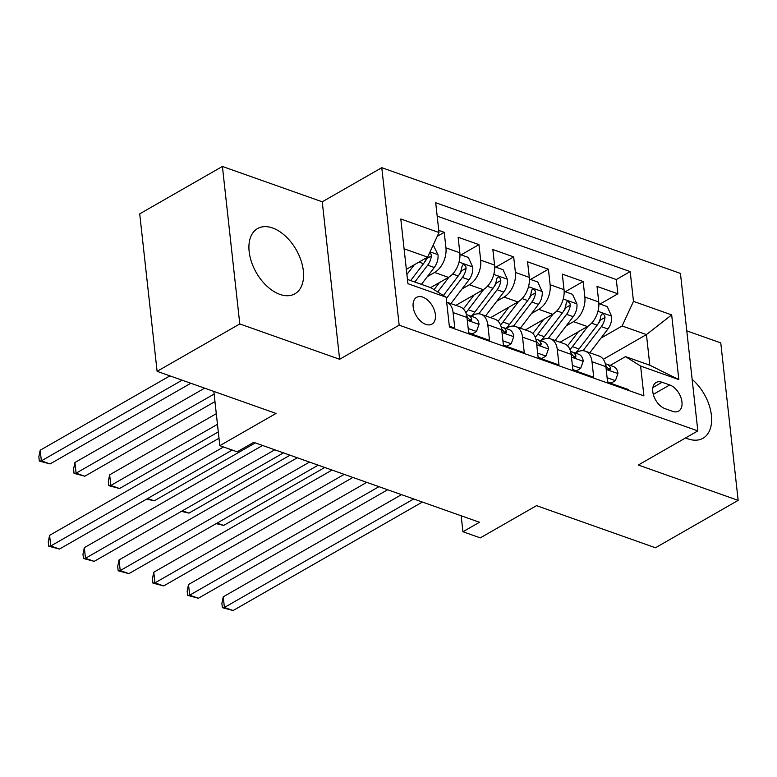 <?xml version="1.0" encoding="UTF-8"?>
<svg xmlns="http://www.w3.org/2000/svg" width="777" height="777" viewBox="0 0 777 777"><rect width="100%" height="100%" fill="white"/><g stroke="black" fill="none" stroke-linecap="round" stroke-linejoin="round"><path stroke-width="1.17" d="M279.905 294.386A37.587 22.989 60.2 0 0 294.93 293.793A37.587 22.989 60.2 0 0 300.932 260.217A37.587 22.989 60.2 0 0 272.581 227.982A37.587 22.989 60.2 0 0 257.556 228.574A37.587 22.989 60.2 0 0 251.554 262.15A37.587 22.989 60.2 0 0 279.905 294.386M685.625 437.898A37.587 22.989 60.2 0 0 687.975 438.85A37.587 22.989 60.2 0 0 703 438.257A37.587 22.989 60.2 0 0 710.916 411.995A37.587 22.989 60.2 0 0 692.142 379.361M425.777 324.359A15.423 9.431 60.2 0 0 431.944 324.116A15.423 9.431 60.2 0 0 434.401 310.344A15.423 9.431 60.2 0 0 422.766 297.125A15.423 9.431 60.2 0 0 416.608 297.358A15.423 9.431 60.2 0 0 414.141 311.14A15.423 9.431 60.2 0 0 425.777 324.359M222.407 166.463L139.714 213.85L157.1 371.328L239.792 323.941L339.636 359.285L399.164 325.165L381.779 167.686L322.251 201.806L222.407 166.463L239.792 323.941M399.164 325.165L697.833 430.905L680.448 273.426L381.779 167.686M697.833 430.905L638.306 465.025L738.15 500.369L720.765 342.89L686.79 330.866M738.15 500.369L655.467 547.766L536.518 505.652L480.293 537.878L462.927 531.73L479.467 522.261L253.729 442.336L237.189 451.816L219.823 445.668L276.049 413.442L157.1 371.328M449.329 326.155L454.798 328.088L453.088 312.558L466.977 317.472A19.279 12.422 -70.5 0 0 460.178 306.886L446.678 302.107A19.279 12.422 109.5 0 1 453.088 312.558M466.977 317.472L468.696 333.003L489.529 340.384L487.81 324.844L501.709 329.769A19.279 12.422 -70.5 0 0 494.91 319.182L481.021 314.258A19.279 12.422 109.5 0 1 487.81 324.844M501.709 329.769L503.418 345.299L524.261 352.68L522.542 337.14L536.431 342.065A19.279 12.422 -70.5 0 0 529.642 331.478L515.743 326.554A19.279 12.422 109.5 0 1 522.542 337.14M536.431 342.065L538.15 357.595L558.984 364.976L557.274 349.436L571.163 354.361A19.279 12.422 -70.5 0 0 564.364 343.774L550.475 338.85A19.279 12.422 109.5 0 1 557.274 349.436M571.163 354.361L572.882 369.891L593.715 377.272L591.996 361.732A19.279 12.422 -70.5 0 0 585.207 351.146A19.279 12.422 -70.5 0 0 576.893 352.292L575.456 353.117A36.859 23.757 109.5 0 0 579.03 348.98L572.426 346.649A36.859 23.757 109.5 0 1 569.988 349.592M560.052 342.239L587.402 326.563A19.279 12.422 -70.5 0 0 598.746 301.962L597.037 286.422L617.87 293.803L600.009 304.04M566.239 325.816L573.513 321.649A19.279 12.422 -70.5 0 0 584.858 297.037L583.148 281.507L565.277 291.744M583.148 281.507L562.305 274.126L564.024 289.666A19.279 12.422 -70.5 0 1 552.67 314.267L525.32 329.943M490.598 317.647L517.938 301.971A19.279 12.422 -70.5 0 0 529.292 277.37L527.573 261.83L548.416 269.211L530.555 279.448M455.866 305.361L483.216 289.685A19.279 12.422 -70.5 0 0 494.56 265.074L492.851 249.534L513.684 256.915L495.823 267.152M430.613 287.626L448.484 277.389A19.279 12.422 -70.5 0 0 459.838 252.778L458.119 237.247L478.953 244.619L461.091 254.856M481.021 314.258A19.279 12.422 109.5 0 0 472.707 315.404L471.27 316.229M515.743 326.554A19.279 12.422 109.5 0 0 507.43 327.7L506.002 328.525A36.859 23.757 109.5 0 0 509.566 324.388L502.972 322.057A36.859 23.757 109.5 0 1 500.534 325M550.475 338.85A19.279 12.422 109.5 0 0 542.161 339.996L540.724 340.821A36.859 23.757 109.5 0 0 544.298 336.684L537.694 334.353A36.859 23.757 109.5 0 1 535.256 337.296M669.735 384.965L662.101 382.255A14.938 9.139 60.2 0 0 656.128 382.488A14.938 9.139 60.2 0 0 653.739 395.833A14.938 9.139 60.2 0 0 665.015 408.644L672.649 411.354A14.938 9.139 60.2 0 0 678.622 411.12A14.938 9.139 60.2 0 0 681.011 397.775A14.938 9.139 60.2 0 0 669.735 384.965L653.302 394.386M407.469 279.429L431.031 287.772L446.134 297.212L449.427 327.01L643.91 395.862L640.617 366.064L625.514 356.624L610.188 365.413M446.134 297.212L407.935 283.692L400.796 218.997L438.995 232.517L435.703 202.729L630.186 271.581L633.478 301.369L671.678 314.899L678.826 379.594L640.617 366.064M427.321 276.631L434.596 272.465L448.484 277.389M462.053 288.927L469.318 284.761L483.216 289.685M496.785 301.223L504.05 297.057L517.938 301.971M531.507 313.519L538.782 309.353L552.67 314.267M617.87 293.803L616.297 279.545L437.189 216.132M434.596 272.465A19.279 12.422 109.5 0 0 445.94 247.863L444.23 232.323L438.762 230.39M478.953 244.619L480.672 260.159A19.279 12.422 109.5 0 1 469.318 284.761M513.684 256.915L515.404 272.445A19.279 12.422 109.5 0 1 504.05 297.057M548.416 269.211L550.126 284.741A19.279 12.422 109.5 0 1 538.782 309.353M628.535 390.413L628.447 389.559L607.604 382.187L605.895 366.647A19.279 12.422 -70.5 0 0 599.096 356.06L585.207 351.146M625.514 356.624L649.825 365.229L646.435 334.586L622.124 325.981L633.478 301.369M603.302 359.314L646.435 334.586L671.678 314.899M600.971 338.112L622.124 325.981M213.84 391.414L219.823 445.668M461.169 515.782L462.927 531.73M406.352 269.337L427.641 257.129L404.079 248.786M616.297 279.545L630.186 271.581M444.23 232.323L437.237 236.334M438.995 232.517L427.641 257.129M649.825 365.229L678.826 379.594M339.636 359.285L322.251 201.806M607.119 377.719L615.423 380.662L617.958 373.378A12.772 8.226 -70.5 0 0 613.48 366.569L606.876 364.238A12.772 8.226 -70.5 0 0 605.438 363.937L605.4 363.937M607.575 381.866L611.12 383.119L615.423 380.662M401.495 494.648L223.232 596.823L224.407 607.468L413.694 498.97M233.09 610.537L222.368 607.663L224.407 607.468L233.09 610.537L422.377 502.049M605.672 365.171A12.772 8.226 109.5 0 1 606.429 366.608L609.391 369.745L610.499 369.493L610.596 368.084A12.772 8.226 -70.5 0 0 606.876 364.238M222.368 607.663L221.892 603.399L223.232 596.823M578.379 331.74L569.949 342.812A30.594 19.726 109.5 0 1 567.472 345.746M587.975 326.223L572.426 346.649M598.873 303.632L607.245 306.604L611.654 316.346A12.772 8.226 109.5 0 1 607.925 328.972L589.801 352.777M583.012 350.699A36.859 23.757 -70.5 0 0 583.197 350.456L601.32 326.641A12.772 8.226 -70.5 0 0 605.001 317.434L604.671 315.511L602.806 313.859L601.583 314.17L600.835 315.957A12.772 8.226 109.5 0 1 597.154 325.165L579.03 348.98M605.001 317.434L600.242 320.163A6.507 4.196 109.5 0 1 598.844 322.805L598.115 323.756M217.123 523.086L223.698 525.417L324.757 467.482M223.698 525.417L216.132 523.659M572.387 365.423L580.691 368.366L583.226 361.082A12.772 8.226 -70.5 0 0 578.748 354.283L572.154 351.942A12.772 8.226 -70.5 0 0 570.707 351.651L570.668 351.641M572.843 369.57L576.398 370.823L580.691 368.366M366.763 482.352L188.51 584.527L189.685 595.172L378.962 486.674M198.368 598.241L187.636 595.367L189.685 595.172L198.368 598.241L387.645 489.753M570.949 352.884A12.772 8.226 109.5 0 1 571.697 354.312L574.669 357.449L575.767 357.206L575.864 355.788A12.772 8.226 -70.5 0 0 572.154 351.942M187.636 595.367L187.16 591.112L188.51 584.527M537.655 353.127L545.969 356.07L548.494 348.786A12.772 8.226 -70.5 0 0 544.017 341.987L537.422 339.646A12.772 8.226 -70.5 0 0 535.984 339.355L535.945 339.345M538.111 357.274L541.666 358.527L545.969 356.07M332.032 470.066L153.778 572.231L154.953 582.876L344.23 474.378M163.636 585.945L152.904 583.071L154.953 582.876L163.636 585.945L352.913 477.457M536.217 340.588A12.772 8.226 109.5 0 1 536.975 342.016L539.937 345.153L541.035 344.91L541.142 343.492A12.772 8.226 -70.5 0 0 537.422 339.646M152.904 583.071L152.438 578.816L153.778 572.231M502.923 340.831L511.237 343.774L513.772 336.49A12.772 8.226 -70.5 0 0 509.294 329.691L502.69 327.35A12.772 8.226 -70.5 0 0 501.252 327.059L501.214 327.049M503.389 344.978L506.934 346.241L511.237 343.774M297.3 457.77L119.046 559.935L120.221 570.58L309.508 462.082M128.904 573.649L118.172 570.774L120.221 570.58L128.904 573.649L318.191 465.161M501.486 328.292A12.772 8.226 109.5 0 1 502.243 329.72L505.205 332.857L506.313 332.614L506.41 331.196A12.772 8.226 -70.5 0 0 502.69 327.35M118.172 570.774L117.706 566.52L119.046 559.935M468.201 328.535L476.505 331.478L479.04 324.194A12.772 8.226 -70.5 0 0 474.562 317.395L467.958 315.054A12.772 8.226 -70.5 0 0 466.521 314.763L466.482 314.763M468.657 332.682L472.202 333.945L476.505 331.478M262.577 445.474L84.324 547.649L85.489 558.284L274.776 449.796M94.172 561.363L83.45 558.478L85.489 558.284L94.172 561.363L283.459 452.865M466.754 315.996A12.772 8.226 109.5 0 1 467.511 317.424L470.483 320.561L471.581 320.318L471.678 318.9A12.772 8.226 -70.5 0 0 467.958 315.054M83.45 558.478L82.974 554.224L84.324 547.649M543.647 319.444L535.217 330.516A30.594 19.726 109.5 0 1 532.75 333.45M553.243 313.927L537.694 334.353M564.141 291.336L572.513 294.308L576.932 304.05A12.772 8.226 109.5 0 1 573.193 316.676L555.079 340.481M548.28 338.403A36.859 23.757 -70.5 0 0 548.465 338.16L566.588 314.345A12.772 8.226 -70.5 0 0 570.279 305.138L569.939 303.215L568.074 301.563L566.851 301.874L566.112 303.661A12.772 8.226 109.5 0 1 562.422 312.869L544.298 336.684M570.279 305.138L565.52 307.867A6.507 4.196 109.5 0 1 564.112 310.509L563.383 311.47M182.391 510.79L188.966 513.121L290.035 455.196M188.966 513.121L181.4 511.363M508.916 307.148L500.495 318.22A30.594 19.726 109.5 0 1 498.018 321.154M518.512 301.631L502.972 322.057M529.409 279.04L537.791 282.012L542.2 291.754A12.772 8.226 109.5 0 1 538.461 304.38L520.347 328.185M513.548 326.107A36.859 23.757 -70.5 0 0 513.733 325.864L531.866 302.049A12.772 8.226 -70.5 0 0 535.547 292.842L535.207 290.919L533.343 289.267L532.119 289.578L531.381 291.365A12.772 8.226 109.5 0 1 527.7 300.573L509.566 324.388M535.547 292.842L530.788 295.571A6.507 4.196 109.5 0 1 529.39 298.213L528.661 299.174M147.669 498.494L154.234 500.825L255.303 442.9M154.234 500.825L146.678 499.067M474.193 294.852L465.763 305.924A30.594 19.726 109.5 0 1 463.286 308.857M483.789 289.335L468.24 309.761A36.859 23.757 109.5 0 1 465.802 312.704M494.687 266.754L503.059 269.716L507.468 279.458A12.772 8.226 109.5 0 1 503.729 292.094L485.615 315.889M216.297 413.685L109.654 474.815L110.829 485.46L119.512 488.529L218.308 431.905M478.826 313.811A36.859 23.757 -70.5 0 0 479.001 313.568L497.134 289.753A12.772 8.226 -70.5 0 0 500.815 280.546L500.485 278.622L498.62 276.971L497.397 277.282L496.649 279.069A12.772 8.226 109.5 0 1 492.968 288.277L474.834 312.101A36.859 23.757 109.5 0 1 471.299 316.21M500.815 280.546L496.056 283.275A6.507 4.196 109.5 0 1 494.658 285.917L493.929 286.878M217.473 424.329L110.829 485.46L108.78 485.654L108.304 481.39L109.654 474.815M119.512 488.529L108.78 485.654M439.461 282.556L434.052 289.666M449.057 277.039L437.713 291.948M459.955 254.458L468.327 257.42L472.746 267.162A12.772 8.226 109.5 0 1 469.007 279.798L450.893 303.593M204.652 388.16L74.922 462.519L76.097 473.164L84.78 476.233L214.967 401.612M446.289 298.63L462.402 277.457A12.772 8.226 -70.5 0 0 466.093 268.25L465.753 266.326L463.888 264.675L462.665 264.996L461.917 266.773A12.772 8.226 109.5 0 1 458.236 275.981L443.385 295.493M466.093 268.25L461.334 270.979A6.507 4.196 109.5 0 1 459.926 273.621L459.197 274.582M214.131 394.046L76.097 473.164L74.048 473.358L73.582 469.104L74.922 462.519M84.78 476.233L74.048 473.358M219.007 438.247L49.592 535.353L50.767 545.988L223.514 446.979M59.45 549.067L48.718 546.182L50.767 545.988L59.45 549.067L232.197 450.048M48.718 546.182L48.252 541.928L49.592 535.353M414.306 264.772L406.915 274.475M433.245 244.998L438.014 254.866A12.772 8.226 109.5 0 1 434.275 267.502L421.435 284.372M169.92 375.874L40.19 450.223L41.366 460.868L50.049 463.937L190.802 383.265M426.495 257.789A12.772 8.226 109.5 0 1 423.514 263.685L410.664 280.565M414.831 282.041L427.68 265.161A12.772 8.226 -70.5 0 0 431.361 255.954L431.021 254.03L429.73 252.612M431.361 255.954L426.602 258.683A6.507 4.196 109.5 0 1 425.204 261.325L424.465 262.286M182.119 380.186L41.366 460.868L39.316 461.062L38.85 456.808L40.19 450.223M50.049 463.937L39.316 461.062M573.513 321.649L587.402 326.563M584.858 297.037L598.746 301.962M445.94 247.863L459.838 252.778M480.672 260.159L494.56 265.074M515.404 272.445L529.292 277.37M550.126 284.741L564.024 289.666M591.996 361.732L605.895 366.647M652.903 387.529L662.101 382.255M606.196 369.415L617.89 373.552M608.469 369.298L610.596 368.084M611.548 316.103L597.969 311.295M584.634 350.971L583.197 350.456M597.154 325.165L591.588 323.193M607.925 328.972L601.32 326.641M571.464 357.119L583.168 361.266M573.747 357.002L575.864 355.788M536.742 344.823L548.436 348.97M539.015 344.706L541.142 343.492M502.01 332.527L513.704 336.674M504.283 332.41L506.41 331.196M467.278 320.241L478.972 324.378M469.551 320.124L471.678 318.9M576.816 303.807L563.238 298.999M549.912 338.675L548.465 338.16M562.422 312.869L556.856 310.897M573.193 316.676L566.588 314.345M542.093 291.511L528.515 286.703M515.18 326.379L513.733 325.864M527.7 300.573L522.125 298.601M538.461 304.38L531.866 302.049M507.362 279.215L493.783 274.407M474.834 312.101L468.24 309.761M480.448 314.083L479.001 313.568M492.968 288.277L487.402 286.305M503.729 292.094L497.134 289.753M472.63 266.919L459.052 262.111M458.236 275.981L452.67 274.009M469.007 279.798L462.402 277.457M437.907 254.623L430.079 251.855M423.514 263.685L418.997 262.092M434.275 267.502L427.68 265.161"/></g></svg>
